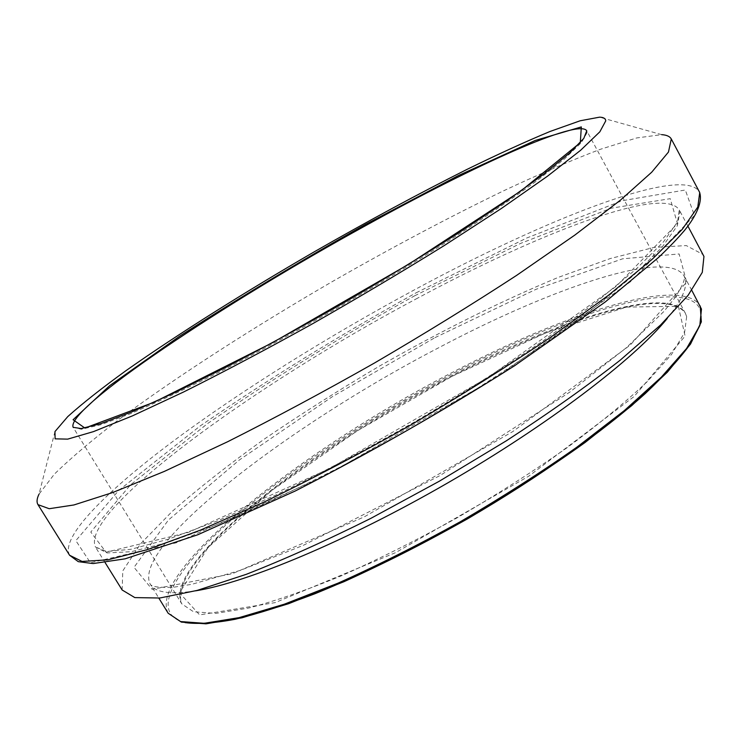 <?xml version="1.0" encoding="UTF-8"?>
<svg xmlns="http://www.w3.org/2000/svg" width="741" height="741" viewBox="0 0 741 741"><rect width="100%" height="100%" fill="white"/><g stroke="black" fill="none" stroke-linecap="round" stroke-linejoin="round"><path stroke-width="0.56" stroke-dasharray="3.71 2.78" d="M54.964 431.577L39.032 494.117L54.343 474.184C71.201 457.688 93.329 439.005 120.737 418.128C178.859 375.242 253.783 327.179 331.635 281.978C390.961 247.976 448.268 217.595 503.547 190.826C539.003 174.218 571.237 160.389 600.229 149.339L636.732 137.937L661.657 134.649L599.525 117.171M122.135 589.984L122.784 570.903L140.466 543.95L172.023 511.577C198.755 488.087 229.664 463.829 264.732 438.802C301.383 413.802 339.813 389.47 380.013 365.776C441.738 330.616 501.148 301.152 558.232 277.403L610.278 258.544L654.09 247.401L686.277 245.567L703.126 254.543M69.58 555.25C60.086 537.373 106.25 491.246 173.311 441.099C241.381 390.442 328.902 335.914 414.951 289.555C545.237 219.197 682.22 165.067 699.319 191.678M416.127 292.806L526.694 238.028L622.181 200.718L685.314 190.002L694.428 215.483L630.739 281.552L495.692 377.827L325.308 475.759L176.414 542.745L90.467 562.827L75.832 540.643L118.755 490.422L200.107 426.01C267.297 379.772 339.304 335.377 416.127 292.806M414.636 295.807L520.423 243.474L611.177 208.212L670.244 198.671L677.431 223.597L616.086 286.461L488.615 377.086L328.652 469.034L188.27 532.436L106.046 552.212L90.782 532.038L130.592 484.781L207.767 423.435C271.975 379.179 340.934 336.636 414.636 295.807M415.821 299.095C537.568 233.526 663.566 184.796 679.238 209.925L679.923 211.556L677.311 225.81L662.093 247.179L633.62 275.356L592.133 309.451C558.418 334.682 519.987 361.099 476.852 388.682L409.245 429.196L340.48 466.858C295.437 489.82 254.07 509.169 216.372 524.906L167.864 542.458L131.213 551.702L107.13 552.953L95.432 546.988C79.37 511.058 257.794 382.921 415.821 299.095M435.004 337.618L535.956 289.342L622.644 258.804L679.127 253.959L686.638 282.145L630.267 345.065L512.679 431.632L364.313 516.847L232.155 573.775L152.118 589.336L134.028 567.337L168.411 520.034L239.463 459.892L332.422 396.63L435.004 337.618M195.485 590.855C170.198 594.764 155.119 592.55 150.247 584.214C130.962 545.635 291.695 424.084 438.681 347.751C551.369 288.064 667.502 248.115 684.073 276.013L685.166 278.783C687.62 287.388 681.637 300.633 667.206 318.51M168.161 613.233C146.662 571.135 305.663 447.749 452.649 372.251C565.272 313.128 682.202 275.374 700.245 306.033M185.093 622.597C148.469 613.826 174.607 570.125 230.608 520.793C287.517 470.952 370.639 416.47 453.066 373.399C581.324 305.561 716.816 267.195 699.893 325.382M452.13 376.289L546.015 332.792L626.404 307.098L678.358 306.265L685.11 336.053L634.176 396.463L528.741 476.185L395.499 552.675L275.087 602.628L199.616 614.891L179.526 592.874L208.064 547.543L271.725 490.477L357.014 430.975L452.13 376.289M686.657 316.62L684.582 332.524L671.559 354.383L647.199 381.671C625.441 402.261 598.608 424.361 566.698 447.981C532.418 471.934 495.72 495.312 456.632 518.098C417.174 539.893 378.938 559.047 341.934 575.581C306.672 590.123 275.606 600.942 248.726 608.037L215.863 613.381L193.531 611.76L181.767 603.859C161.205 564.577 311.489 447.527 451.547 375.668C558.594 319.51 668.567 284.34 685.323 313.137L686.657 316.62M587.113 132.519L581.565 142.402L564.911 158.555L536.901 180.748C512.772 198.347 483.753 218.113 449.861 240.056C413.784 262.786 375.706 285.776 335.645 309.006C295.502 331.727 257.108 352.559 220.457 371.51C185.852 388.83 155.888 402.891 130.555 413.673L100.461 424.834L81.371 429.243L73.146 427.316L181.767 603.859C165.512 559.974 314.749 447.786 452.103 376.326C557.649 321.668 665.029 285.016 685.323 313.137L586.752 130.786L587.113 132.519M687.926 226.153L679.238 209.925L677.57 221.846L663.64 241.659L636.232 269.011L595.542 302.661L542.903 341.008C502.63 368.268 459.337 395.527 413.033 422.815C366.258 449.278 320.992 473.138 277.245 494.395L217.706 520.821L168.188 539.253L130.777 549.331L106.63 551.499L95.432 546.988L105.139 562.623M691.816 290.398L684.073 276.013C685.647 278.496 682.6 285.757 674.931 297.799L663.945 311.415L626.006 348.001L569.634 392.221L439.913 475.629L303.319 545.339L240.353 570.366L191.928 584.288L174.107 587.15C159.482 587.826 151.525 586.844 150.247 584.214L158.833 598.117"/><path stroke-width="1.11" d="M661.657 134.649C666.65 134.973 669.864 136.427 671.29 138.993L668.465 152.044L651.691 172.227L620.486 200.107L575.007 234.962L516.736 275.3C472.341 304.273 424.88 333.533 374.344 363.09C323.474 391.915 274.596 418.119 227.709 441.701L164.437 471.359L112.539 492.598L73.915 504.964L49.184 508.715L37.976 504.64C36.466 502.111 36.818 498.61 39.032 494.117M605.749 120.857L599.84 131.815L580.546 150.34L547.479 176.201L501.351 208.499L444.202 245.586C401.603 272.012 357.273 298.336 311.201 324.539C265.593 349.808 223.087 372.278 183.694 391.943L132.556 415.821L93.496 431.614L67.672 439.135L55.103 438.839L54.964 431.577L67.783 416.59C82.288 403.549 101.628 388.284 125.813 370.787C177.266 334.534 244.511 292.269 314.23 251.838C367.388 221.346 418.23 193.901 466.765 169.513C497.711 154.378 525.443 141.707 549.979 131.5L580.138 120.783L599.525 117.171C603.47 117.254 605.545 118.486 605.749 120.857M687.926 226.153L703.95 256.451L702.292 272.373L688.074 295.344L660.611 324.966L620.106 360.256C587.002 386.126 549.109 412.95 506.427 440.747L439.32 481.215L370.787 518.394C325.771 540.819 284.275 559.464 246.308 574.312L197.226 590.392L159.806 598.015L134.816 597.598L122.135 589.984L105.139 562.623M671.29 138.993L699.726 192.53L697.79 207.045L682.294 229.302L652.386 259.072L608.185 295.492L551.054 336.951C507.353 366.415 460.43 395.87 410.292 425.297C359.709 453.816 310.914 479.427 263.916 502.148L200.227 530.213L147.589 549.544L107.954 559.826L82.056 561.437L69.58 555.25L37.976 504.64M667.206 318.51C634.25 359.107 548.247 424.899 447.666 482.956C347.103 541.023 247.124 582.611 195.485 590.855M691.816 290.398L701.468 309.062L699.819 325.568L686.629 348.418L661.38 377.095L624.348 410.57L576.785 447.249C540.541 472.693 501.648 497.563 460.124 521.84C418.174 545.061 377.521 565.485 338.155 583.102L284.322 604.193L239.093 617.642L204.247 623.301L180.6 621.569L168.161 613.233L158.833 598.117M699.893 325.382L690.362 343.963C679.84 358.533 664.779 375.094 645.198 393.628C602.479 432.012 538.605 477.361 468.155 518.431C414.089 549.09 362.997 574.201 314.86 593.773C284.729 605.212 258.081 613.733 234.916 619.319C214.084 623.2 197.476 624.302 185.093 622.597M73.146 427.316C65.449 408.532 225.857 302.309 365.924 225.486C473.323 166.03 578.564 118.041 586.752 130.786L583.834 138.335L569.736 152.942L543.774 174.126L506.353 201.135L458.818 232.794C422.815 255.691 384.44 279.051 343.694 302.856C302.717 326.235 263.305 347.788 225.459 367.517L174.283 392.86L132.176 411.764L100.85 423.657L81.139 428.567L73.146 427.316M365.545 224.393L458.42 175.552L535.289 140.438L581.333 126.924L580.296 142.67L520.886 190.956L408.467 264.389L272.188 342.861L153.952 402.289L84.882 428.048L73.09 419.739L109.603 385.728L179.581 336.238C237.75 298.725 299.735 261.443 365.545 224.393M699.319 191.678C703.2 201.08 696.345 216.001 684.351 230.627C677.376 238.769 668.845 247.642 658.768 257.266L605.249 301.967L514.55 365.758C442.646 411.274 369.509 453.038 295.159 491.051L197.708 534.789L125.09 558.834L93.107 563.568L78.277 561.659L69.58 555.25M700.245 306.033L701.329 321.909L690.51 344.093L667.289 372.269L631.786 405.559L585.131 442.451C549.137 468.229 510.151 493.571 468.173 518.478C425.621 542.375 384.181 563.466 343.852 581.75L288.573 603.711L242.001 617.809L205.989 623.829L181.36 622.107L168.161 613.233"/></g></svg>
